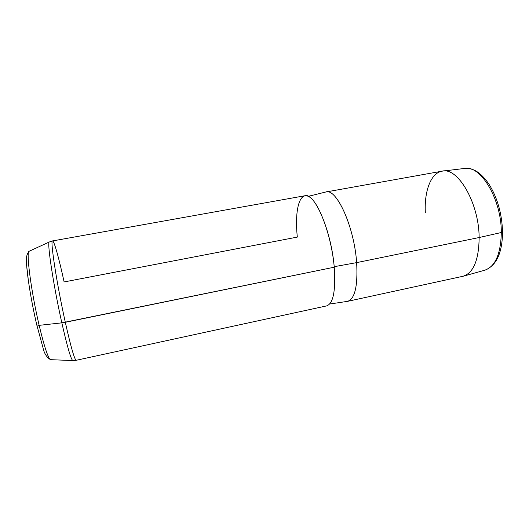 <?xml version="1.0" encoding="UTF-8"?>
<svg xmlns="http://www.w3.org/2000/svg" width="529" height="529" viewBox="0 0 529 529"><rect width="100%" height="100%" fill="white"/><g stroke="black" fill="none" stroke-linecap="round" stroke-linejoin="round"><path stroke-width="0.79" d="M464.859 168.42C472.873 168.189 479.697 171.165 488.756 183.814C497.346 197.489 501.935 213.458 502.537 231.715L501.313 232.509C501.558 199.268 480.484 164.698 464.548 168.453C480.484 164.698 501.558 199.268 501.313 232.509L502.537 231.715L502.081 231.338M502.543 231.861C502.352 253.007 496.407 265.803 484.709 270.24L463.371 276.178C473.607 272.666 478.871 259.785 479.148 237.534L501.313 232.509C500.784 254.085 495.25 266.662 484.709 270.24C495.25 266.662 500.784 254.085 501.313 232.509L479.148 237.534C479.016 203.209 458.008 167.323 442.555 171.105C431.049 172.48 424.198 190.824 425.323 212.466M479.148 237.534L356.645 262.622C354.251 226.729 336.563 188.119 325.976 191.967L441.999 171.191C457.473 166.575 479.023 202.713 479.148 237.534C478.831 260.255 473.382 273.182 462.822 276.31L347.639 301.332C354.906 298.892 357.908 285.991 356.645 262.622L479.148 237.534M308.301 196.338L325.725 192.02C336.279 187.597 354.232 226.392 356.645 262.622L334.202 266.689L356.645 262.622C357.908 286.315 354.827 299.229 347.388 301.378L329.633 304.03M334.249 267.211C331.637 236.608 319.007 202.276 309.181 196.821C299.295 190.863 294.488 210.767 297.331 237.085L64.115 281.944C59.096 258.76 54.097 240.55 52.563 240.933C49.938 239.174 56.762 283.987 65.312 322.293L334.249 267.211C335.822 290.692 333.29 303.586 326.658 305.888L76.209 360.289C74.543 359.746 70.906 347.077 65.312 322.293C56.762 283.987 49.938 239.174 52.563 240.933L304.836 195.756C314.484 192.053 331.425 231.127 334.249 267.211L61.833 322.842C67.223 346.521 70.86 359.098 72.751 360.56L72.751 360.56C70.86 359.098 67.223 346.521 61.833 322.842L39.153 325.348C44.324 346.839 48.119 358.278 50.526 359.667C48.119 358.278 44.324 346.839 39.153 325.348L36.785 324.938L39.153 325.348L61.833 322.842C53.502 285.819 46.876 241.998 49.263 242.004C46.876 241.998 53.502 285.819 61.833 322.842L65.312 322.293C70.906 347.077 74.543 359.746 76.209 360.289L72.751 360.56L50.526 359.667C46.684 357.386 44.165 353.372 42.975 347.626L36.785 324.938C33.109 309.108 30.246 293.866 28.182 279.213C27.045 265.366 24.228 257.312 29.062 251.301C25.967 251.804 31.198 291.829 39.153 325.348C31.198 291.829 25.967 251.804 29.062 251.301L49.263 242.004L52.563 240.933M36.726 324.707C31.852 304.096 27.554 278.591 26.681 265.479M36.779 324.938L42.922 347.46M464.548 168.453L442.555 171.105"/></g></svg>
